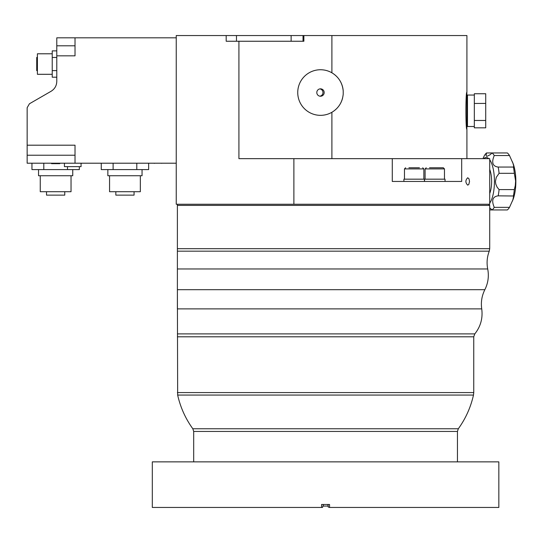 <?xml version="1.0" encoding="UTF-8"?>
<svg xmlns="http://www.w3.org/2000/svg" width="543" height="543" viewBox="0 0 543 543"><rect width="100%" height="100%" fill="white"/><g stroke="black" fill="none" stroke-linecap="round" stroke-linejoin="round"><path stroke-width="0.81" d="M429.52 167.773L443.332 167.773L429.52 167.773M419.427 167.773L408.899 167.773M226.187 35.546L176.244 35.546L176.244 204.249L489.711 204.249L489.711 158.651L461.679 158.651L461.679 181.45L392.284 181.45L392.284 158.651L238.92 158.651L238.92 41.248L226.187 41.248L226.187 35.546L466.912 35.546L466.912 92.195C465.582 91.054 465.582 130.503 466.912 129.356L466.912 158.651M467.72 185.143C465.297 182.679 465.297 180.215 467.72 177.751L468.976 178.769L469.532 181.45L468.785 184.457L467.72 185.143M343.217 94.122C342.402 102.132 338.628 108.186 331.902 112.286A22.799 22.772 -90 0 1 297.74 92.541A22.799 22.772 -90 0 1 331.902 72.796C338.628 76.896 342.402 82.943 343.217 90.959L343.217 94.122A22.799 22.772 -90 0 1 343.176 94.57M392.284 158.651L461.679 158.651M303.876 35.546L303.876 41.248L238.92 41.248M316.807 92.541A3.692 3.692 -90 0 1 320.492 88.842A3.692 3.692 -90 0 1 324.185 92.541A3.692 3.692 -90 0 1 320.492 96.233A3.692 3.692 -90 0 1 316.807 92.541M319.895 88.896A3.692 3.692 -90 0 1 319.895 96.186M342.653 97.815A22.799 22.772 -90 0 1 320.506 115.34M320.506 69.742A22.799 22.772 -90 0 1 343.217 90.959M474.324 103.421L474.324 93.735L485.72 93.735L485.72 103.421L474.324 103.462L485.72 103.421M485.72 103.462L485.72 120.465L474.324 120.465L485.72 120.465M485.72 120.505L485.72 127.822L474.324 127.822L474.324 120.505M474.324 126.505L467.482 126.505L467.482 95.045L474.324 95.045M474.324 120.465L474.324 103.462M474.324 93.735L485.72 93.735M466.912 125.596L467.38 124.666A1.595 1.595 0 0 1 466.912 125.704M466.871 129.017L466.871 92.541M489.711 193.464A15.733 5.382 -90 0 0 491.619 181.45A15.733 5.382 -90 0 0 489.711 169.436M489.711 203.13A23.94 8.186 -90 0 0 494.429 181.45A23.94 8.186 -90 0 0 489.711 159.771M488.734 158.651A23.94 8.186 -90 0 0 483.745 158.651M509.497 207.358L494.252 207.358C491.306 200.367 492.616 196.525 498.196 195.847L513.644 196.003L512.864 199.865L509.497 207.358A29.634 10.134 -90 0 1 507.352 209.944L492.114 209.944A29.634 10.134 -90 0 0 494.252 207.358M509.497 155.542A29.634 10.134 -90 0 0 507.352 152.95L492.114 152.95L489.976 154.836L486.861 156.37L486.046 155.617L486.548 152.95L492.114 152.95A29.634 10.134 -90 0 1 494.252 155.542L509.497 155.542L512.986 163.362L513.698 166.063L513.447 167.054L498.101 167.054M514.316 173.312L515.619 180.962L515.3 185.523L514.316 189.588L499.078 189.588L497.123 187.165L495.793 184.118L495.433 181.45L496.275 177.371L499.078 173.312L514.316 173.312A29.634 10.134 -90 0 0 513.434 167.054M512.599 200.543A23.94 8.186 -90 0 0 512.823 200.034A23.94 8.186 -90 0 0 515.85 181.45A23.94 8.186 -90 0 0 512.823 162.866A23.94 8.186 -90 0 0 512.606 162.364M513.434 195.847A29.634 10.134 -90 0 0 514.316 189.588M489.711 207.867L492.114 209.944L489.711 209.944M498.101 195.847L498.196 195.847A29.634 10.134 -90 0 0 499.078 189.588M499.078 173.312A29.634 10.134 -90 0 0 498.196 167.054C492.616 166.375 491.306 162.533 494.252 155.542M486.548 152.95A29.634 10.134 -90 0 0 484.41 155.542L482.937 158.651M403.904 181.45L403.904 179.17L424.422 179.17L424.422 181.45M424.524 181.45L424.524 179.17L445.043 179.17L445.043 181.45M323.547 504.488L322.494 507.454L321.578 507.454L321.578 504.488L329.56 504.488L329.56 507.454L328.196 506.999L328.121 505.2L327.592 504.488M321.578 507.454L152.311 507.454L152.311 461.862L498.834 461.862L498.834 507.454L329.56 507.454M177.385 204.249L177.385 205.39L489.711 205.39L489.711 248.701L489.25 251.171C487.044 256.954 486.535 262.887 487.709 268.961C489.087 276.19 488.13 283.1 484.851 289.69C481.817 295.765 480.779 302.159 481.729 308.886L177.385 308.886L177.385 289.69L177.656 395.053L473.482 395.053C470.727 407.325 465.677 418.565 458.319 428.766L192.819 428.766L193.688 431.441L457.457 431.441L458.319 428.766M177.385 205.39L177.385 289.69L484.851 289.69M176.244 163.212L27.15 163.212L27.15 107.724L29.431 103.774L51.09 91.272C54.734 88.991 56.635 85.699 56.784 81.396L56.784 37.827L176.244 37.827M101.263 163.212L101.263 169.592L148.646 169.592L148.646 163.212M113.107 163.212L113.107 169.592M136.795 163.212L136.795 169.592M31.956 163.212L31.956 169.592L79.339 169.592L79.339 166.633M67.495 166.633L67.495 169.592M43.8 163.212L43.8 169.592M38.546 169.592L38.546 175.749L72.748 175.749L72.748 169.592M107.853 169.592L107.853 175.749L142.049 175.749L142.049 169.592M40.257 175.749L40.257 191.706L71.038 191.706L71.038 175.749M109.564 175.749L109.564 191.706L140.338 191.706L140.338 175.749M46.528 191.706L46.528 195.127L64.766 195.127L64.766 191.706M115.835 191.706L115.835 195.127L134.073 195.127L134.073 191.706M51.544 163.212L51.544 163.667L59.75 163.667L59.75 163.212M64.427 163.212L64.427 166.633L81.063 166.633L81.063 163.212M75.022 163.212L75.022 145.198L27.15 145.198M56.784 55.834L75.022 55.834L75.022 37.827M56.784 50.879L52.23 50.879L52.23 77.201L56.784 77.201M56.784 70.624L52.23 70.624M56.784 57.463L52.23 57.463M52.23 53.784L37.406 53.784L37.406 74.303L52.23 74.303M37.406 57.429L36.727 57.429L36.727 70.651L37.406 70.651M56.574 163.212L54.85 163.328M55.311 163.328L54.572 163.212M54.687 163.328L51.714 163.212M52.243 163.328L52.841 163.328M82.651 163.212L81.063 163.328M162.079 163.212L161.583 163.328M154.293 163.328L153.764 163.212M154.565 163.328L153.791 163.212M161.909 163.212L153.927 163.212M37.603 99.057L44.662 94.977M425.094 179.17L425.094 168.914L444.473 168.914L444.473 179.17M404.474 179.17L404.474 168.914L423.852 168.914L423.852 179.17M293.885 158.651L293.885 204.249M331.902 112.286L331.902 158.651M331.902 35.546L331.902 72.796M236.47 41.248L236.47 35.546M291.129 35.546L291.129 41.248M303.028 35.546L303.028 41.248M322.983 506.076L328.155 506.076L322.983 506.09M481.729 308.886C482.951 318.198 480.643 326.533 474.792 333.897L177.385 333.897M474.792 333.897L473.754 336.796L177.385 336.796M487.709 268.961L177.385 268.961M489.25 251.171L177.385 251.171M489.711 248.701L177.385 248.701M473.754 336.796L473.754 392.582L177.385 392.582M75.022 155.23L27.15 155.23M75.022 45.802L56.784 45.802M444.473 168.914L443.332 167.773M425.094 168.914L426.235 167.773M423.852 168.914L422.712 167.773M404.474 168.914L405.614 167.773M467.482 97.082L466.912 95.941M467.482 124.476L466.81 125.827M512.823 162.866L512.307 161.638M512.823 200.034L512.307 201.263M457.457 461.862L457.457 431.441M193.688 461.862L193.688 431.441M488.571 204.249L489.711 205.39M177.656 395.053C180.412 407.325 185.462 418.565 192.819 428.766M473.754 392.582L473.482 395.053"/></g></svg>
